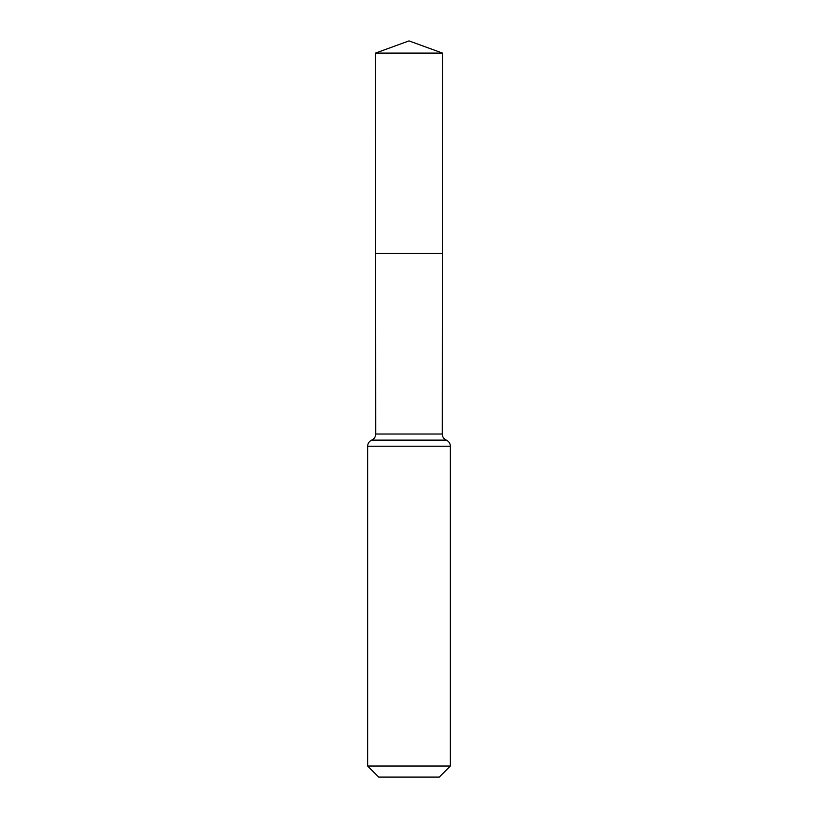 <?xml version="1.0" encoding="UTF-8"?>
<svg xmlns="http://www.w3.org/2000/svg" width="818" height="818" viewBox="0 0 818 818"><rect width="100%" height="100%" fill="white"/><g stroke="black" fill="none" stroke-linecap="round" stroke-linejoin="round"><path stroke-width="1.23" d="M450.36 766.016L439.276 777.1L378.724 777.1L367.64 766.016L450.36 766.016L450.36 446.219C450.227 443.376 448.877 441.352 446.311 440.125L371.689 440.125L446.311 440.125C443.734 438.898 442.385 436.863 442.262 434.021L375.738 434.021L375.626 253.488L442.374 253.488L375.626 253.488L375.503 53.098L409 40.9L442.497 53.098L375.503 53.098L409 40.9M367.64 766.016L367.64 446.219C367.773 443.376 369.123 441.352 371.689 440.125C374.266 438.898 375.615 436.863 375.738 434.021M442.262 434.021L442.497 53.098M450.36 446.219L367.64 446.219"/></g></svg>
